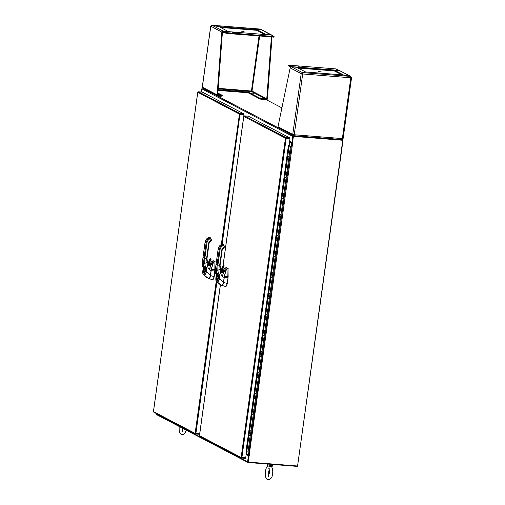 <?xml version="1.0" encoding="UTF-8"?>
<svg xmlns="http://www.w3.org/2000/svg" width="505" height="505" viewBox="0 0 505 505"><rect width="100%" height="100%" fill="white"/><g stroke="black" fill="none" stroke-linecap="round" stroke-linejoin="round"><path stroke-width="0.76" d="M342.611 139.986L293.38 136.281M343.053 140.213L297.578 465.926M246.446 454.481A0.669 0.612 117.6 0 0 246.225 454.064L248.441 455.194L291.77 142.934L292.629 143.111L248.207 462.094L297.565 466.008L342.762 140.27L293.405 136.356L292.471 143.098L293.228 136.268L342.586 140.182L342.655 139.689L293.449 135.782A0.669 0.612 117.6 0 0 292.736 136.394L291.896 142.473L289.624 141.286M246.169 454.456L248.896 455.75L248.125 461.993M246.162 454.525L248.428 455.718L247.583 461.797A0.669 0.612 117.6 0 0 247.892 462.441L157.011 414.864A0.669 0.612 -62.4 0 1 156.702 414.22L156.771 413.753M248.896 455.75L248.428 455.718M247.892 462.441A0.669 0.612 117.6 0 0 248.113 462.504L297.319 466.405L297.376 465.989M291.896 142.473L292.363 142.511L293.203 136.432M201.413 92.03L201.855 88.817A0.669 0.612 -62.4 0 1 202.568 88.211L202.84 88.23M266.564 99.857L281.897 107.881M342.188 139.443L342.655 139.689M267.126 464.013L267.063 464.436A3.005 0.436 7.9 0 0 267.069 464.474L268.18 467.043L270.731 466.374L271.595 466.708C272.668 468.766 272.997 471.14 272.567 473.835C272.372 477.149 270.983 479.125 268.401 479.75C265.99 479.63 264.98 476.821 265.371 471.329L266.034 468.564L267.694 466.008M267.069 464.474A3.005 0.436 7.9 0 0 267.259 464.632A3.005 0.436 7.9 0 0 270.427 465.339A3.005 0.436 7.9 0 0 273.003 465.301A3.005 0.436 7.9 0 0 273.016 465.263L273.123 464.486M350.817 77.65L351.48 77.644L350.514 76.381L343.438 74.955L334.474 70.258L339.96 70.769L350.906 76.501L339.594 70.668M341.891 74.847L334.379 70.921L334.474 70.258M350.855 77.644L350.419 77.038M305.55 72.013L302.394 72.569L301.188 73.654L302.691 73.957L302.545 72.6L305.714 71.981L343.368 74.967L350.445 76.394L350.811 77.77L302.691 73.957L302.545 72.6L350.445 76.394M302.463 73.193L301.188 73.654L290.16 67.878L291.473 66.849L296.599 67.26L305.563 71.95M302.306 73.225L302.394 72.569L291.473 66.849M301.813 73.705L302.457 73.831M351.48 77.644L350.811 77.77L342.371 138.578L343.122 138.522L351.556 77.719M290.16 67.878L278.002 126.736L292.755 134.463L293.796 135.643M293.449 134.873L293.373 134.513L293.967 134.974M293.727 135.018L293.639 135.675L293.26 135.574L278.545 127.866A1.174 1.079 -62.4 0 1 278.002 126.736M293.935 135.037L293.79 135.706L294.251 134.766L342.371 138.578L341.689 139.506L293.904 135.712M293.79 135.706L341.689 139.506M341.752 139.494L343.04 138.452M301.188 73.654L292.755 134.463L294.251 134.766L302.691 73.957M291.328 66.849A1.174 0.436 94.5 0 0 291.158 66.616L288.936 65.177L335.503 68.869L338.962 70.41A1.174 0.436 94.5 0 1 339.133 70.631M288.469 65.839L290.678 67.07M327.309 69.065L330.201 69.381L327.309 69.065M298.127 66.748L301.018 67.064L298.127 66.748M318.314 71.54L321.205 71.855L318.314 71.54M302.186 73.799L301.826 73.61M302.4 73.206L302.356 73.825M217.762 94.334L220.041 94.833L217.731 94.7M260.612 97.964L263.503 98.279L260.612 97.964M251.13 93.002L254.021 93.318L251.13 93.002M240.885 91.083L243.776 91.399L240.885 91.083M202.36 87.005L210.781 26.323L212.068 25.282L219.151 26.714L228.108 31.405L222.989 31.001L221.815 32.099L210.812 26.197M222.434 32.15L217.718 94.908L217.1 94.858L221.815 32.099L223.279 31.443A1.174 0.436 -85.5 0 1 223.551 31.241A1.174 0.436 -85.5 0 1 223.62 31.259L226.227 32.623L226.133 33.279L226.991 33.456L273.944 37.073M222.901 31.657L222.989 31.001L212.068 25.282M259.923 29.063L256.868 29.688L219.214 26.702L211.923 25.282M256.938 30.313L220.603 27.472M212.138 25.294L260.031 29.132M256.78 30.344L256.868 29.688M271.917 35.312L271.109 34.813L265.983 34.409L257.02 29.719L260.561 29.202L271.507 34.933M264.841 34.517L256.931 30.376L257.02 29.719M271.078 35.009L260.189 29.101M272.031 37.029L267.385 98.841L266.766 98.797L271.412 36.979M218.21 88.312L252.014 91.07L251.522 91.55L248.353 92.169L260.163 98.349L260.069 99.005L263.503 99.7L263.591 99.043L260.163 98.349M263.591 99.043L266.23 99.251A0.505 0.461 117.6 0 0 266.766 98.797L252.014 91.07L259.652 36.044M263.503 99.7L266.141 99.908A1.174 1.079 117.6 0 0 267.385 98.841M220.66 96.303L222.2 96.001L222.288 95.344L220.754 95.647L220.66 96.303L218.021 96.095A1.174 1.079 117.6 0 1 217.1 94.858L202.347 87.131L203.313 88.394M220.754 95.647L218.116 95.439A0.505 0.461 -62.4 0 1 217.718 94.908M222.288 95.344L217.857 93.027M218.103 89.751L248.201 92.137L248.271 92.762M258.996 35.994L251.37 91.519L248.201 92.137M218.173 88.886L251.364 91.582M218.053 90.414L248.113 92.794M248.353 92.169L248.264 92.825L260.069 99.005M271.292 35.041A1.174 0.436 -85.5 0 1 271.362 35.034A1.174 0.436 -85.5 0 1 271.425 35.053L273.647 36.493L226.227 32.623M235.273 32.604L232.382 32.288L235.273 32.604M264.456 34.921L261.565 34.599L264.456 34.921M244.085 31.443L241.194 31.127L244.085 31.443M226.133 33.279L223.292 32.137A1.174 0.436 94.5 0 1 223.021 32.345A1.174 0.436 94.5 0 1 222.951 32.32L222.446 32.055M289.296 145.655L290.129 146.267L289.131 146.128L290.463 146.311L289.605 145.68L289.113 145.958M289.131 146.128L288.418 151.285L288.828 151.431L289.75 151.468L290.451 146.33M247.551 445.789L248.883 445.972L249.59 440.833L248.271 440.638L247.551 445.789M249.722 430.134L249.009 435.272L249.419 435.417L250.341 435.455L251.048 430.317M249.06 435.316L249.489 429.976L251.054 430.304L249.729 430.115M251.187 419.611L250.474 424.755L250.884 424.901L251.799 424.939L252.506 419.8M252.513 419.769L251.187 419.598M253.971 409.252L252.645 409.082L251.932 414.233L252.342 414.384L253.257 414.422L253.964 409.277M253.39 403.716L254.722 403.899L255.423 398.761L254.103 398.565L253.39 403.716M254.899 393.243L255.328 387.903L256.893 388.231L255.568 388.048L254.848 393.199L255.259 393.344L256.18 393.382L256.887 388.244M257.026 377.544L256.313 382.683L256.717 382.828L257.638 382.866L258.345 377.727M256.357 382.727L256.786 377.387L258.352 377.708L257.026 377.525M259.81 367.179L258.484 367.009L257.771 372.16L258.181 372.311L259.097 372.349L259.804 367.204M259.229 361.643L260.555 361.826L261.262 356.688L259.942 356.492L259.229 361.643M260.738 351.171L261.167 345.83L262.733 346.159L261.401 345.976L260.687 351.127L261.098 351.278L262.019 351.31L262.72 346.171M262.859 335.472L262.145 340.61L262.556 340.755L263.477 340.793L264.184 335.655M262.196 340.654L262.625 335.314L264.191 335.642L262.865 335.453M265.649 325.106L264.323 324.936L263.61 330.093L264.02 330.238L264.936 330.276L265.643 325.132M265.068 319.57L266.394 319.76L267.101 314.615L265.781 314.419L265.068 319.57M266.577 309.098L267.006 303.764L268.572 304.086L267.24 303.903L266.526 309.054L266.937 309.205L267.858 309.237L268.559 304.098M268.698 293.399L267.985 298.537L268.395 298.682L269.316 298.72L270.017 293.582M268.035 298.581L268.464 293.241L270.03 293.569L268.698 293.38M270.156 282.876L269.443 288.02L269.853 288.166L270.775 288.204L271.482 283.065M271.482 283.034L270.162 282.863M270.907 277.498L272.233 277.687L272.94 272.542L271.621 272.346L270.907 277.498M272.41 267.025L272.845 261.691L274.411 262.013L273.079 261.83L272.365 266.981L272.776 267.132L273.691 267.164L274.398 262.026M274.537 251.326L273.824 256.464L274.234 256.609L275.156 256.647L275.856 251.509M273.874 256.508L274.303 251.168L275.869 251.496L274.537 251.307M275.995 240.809L275.282 245.948L275.692 246.093L276.614 246.131L277.321 240.992M277.321 240.961L276.001 240.79M276.74 235.425L278.072 235.614L278.779 230.469L277.46 230.274L276.74 235.425M278.249 224.952L278.678 219.618L280.243 219.94L278.918 219.757L278.204 224.908L278.615 225.06L279.53 225.091L280.237 219.953M280.376 209.253L279.663 214.391L280.073 214.543L280.988 214.575L281.695 209.436M279.713 214.436L280.142 209.095L281.708 209.423L280.376 209.24M281.834 198.736L281.121 203.875L281.531 204.02L282.453 204.058L283.154 198.919M283.16 198.888L281.834 198.718M282.579 193.358L283.911 193.541L284.618 188.397L283.299 188.201L282.579 193.358M284.088 182.886L284.517 177.545L286.082 177.867L284.757 177.684L284.044 182.835L284.448 182.987L285.369 183.025L286.076 177.88M286.215 167.18L285.502 172.319L285.912 172.47L286.827 172.502L287.534 167.363M285.546 172.363L285.975 167.029L287.547 167.351L286.215 167.168M287.673 156.664L286.96 161.802L287.37 161.947L288.286 161.985L288.993 156.847M288.999 156.815L287.673 156.645M267.107 314.59L267.827 309.451L266.261 309.123M272.946 272.517L273.666 267.379L272.1 267.05M278.779 230.444L279.505 225.306L277.939 224.977M284.618 188.371L285.338 183.233L283.772 182.911M249.356 440.512L250.31 435.663L248.744 435.342M255.429 398.729L256.149 393.591L254.583 393.269M261.268 356.663L261.988 351.524L260.422 351.196M288.658 145.661L289.195 146.096M247.601 445.833L248.511 446.123M249.053 435.373L249.969 435.607M250.518 424.8L251.427 425.084M251.982 414.283L252.885 414.567M253.441 403.76L254.35 404.05M254.892 393.3L255.808 393.534M256.351 382.784L257.266 383.017M257.815 372.21L258.724 372.494M259.28 361.687L260.201 361.864M260.731 351.227L261.647 351.461M262.19 340.711L263.105 340.944M263.654 330.137L264.563 330.422M265.112 319.621L266.04 319.791M266.564 309.155L267.48 309.388M268.029 298.638L268.944 298.872M269.493 288.065L270.402 288.349M270.951 277.548L271.879 277.718M272.403 267.082L273.319 267.315M273.868 256.565L274.777 256.799M275.332 245.992L276.241 246.282M276.791 235.475L277.7 235.759M278.242 225.009L279.158 225.243M279.701 214.492L280.616 214.726M281.171 203.919L282.08 204.209M282.63 193.402L283.539 193.686M284.081 182.936L284.997 183.17M285.54 172.42L286.455 172.653M287.01 161.846L287.913 162.137M288.469 151.33L289.378 151.614M247.595 445.89L248.031 440.499L249.596 440.821L248.883 445.972M248.517 446.054L247.286 445.858M249.981 435.531L250.31 435.663M250.512 424.85L250.947 419.459L252.519 419.781L253.232 414.63L251.667 414.308L252.412 408.943L253.977 409.265L254.69 404.114L253.125 403.785L253.87 398.426L255.435 398.748L254.722 403.899M251.439 425.014L250.209 424.825M252.898 414.498L253.232 414.63M254.356 403.981L254.69 404.114M255.814 393.458L256.149 393.591M257.279 382.941L256.041 382.752M257.809 372.261L258.251 366.87L259.816 367.192L260.529 362.041L258.964 361.713L259.709 356.353L261.274 356.675L260.555 361.826M258.737 372.425L257.506 372.235M260.195 361.908L260.529 362.041M261.653 351.392L261.988 351.524M263.111 340.869L261.88 340.679M263.648 330.188L264.083 324.797L265.649 325.119L266.369 319.968L264.803 319.646L265.548 314.28L267.113 314.602L266.394 319.76M264.576 330.352L263.339 330.163M266.034 319.835L266.369 319.968M267.492 309.319L267.827 309.451M268.95 298.796L267.719 298.606M269.487 288.115L269.923 282.724L271.488 283.046L272.208 277.895L270.636 277.573L271.381 272.208L272.946 272.53L272.233 277.687M270.409 288.279L269.178 288.09M271.873 277.763L272.208 277.895M273.331 267.246L273.666 267.379M274.789 256.723L273.558 256.534M275.326 246.042L275.762 240.651L277.327 240.973L278.04 235.822L276.475 235.5L277.22 230.135L278.785 230.457L278.072 235.614M276.248 246.206L275.017 246.017M277.706 235.69L278.04 235.822M279.17 225.173L279.505 225.306M280.628 214.657L279.398 214.461M281.165 203.976L281.601 198.579L283.166 198.907L283.879 193.75L282.314 193.428L283.059 188.062L284.624 188.384L283.911 193.541M282.087 204.134L280.856 203.944M283.545 193.617L283.879 193.75M285.009 183.1L285.338 183.233M286.468 172.584L285.237 172.388M286.998 161.903L287.44 156.506L289.005 156.834L289.718 151.677L288.153 151.355L288.898 145.989L288.393 145.661M287.926 162.061L286.695 161.871M246.068 450.687L248.138 451.337L248.851 446.186M289.384 151.544L289.718 151.677M243.763 113.802L239.957 113.505L239.433 114.086L197.783 92.282L198.08 92.484L197.783 92.282L198.503 91.803L202.303 92.099L243.763 113.802L243.694 114.3L239.888 113.997L239.963 114.408L243.947 114.805L222.983 265.889M220.369 284.719L199.709 433.593L195.119 433.41L195.486 433.978L199.292 434.275L198.869 433.53M216.885 282.106L195.908 433.29L195.119 433.41L195.486 433.978L195.555 433.486L199.361 433.782M239.995 114.414L243.947 114.805M195.732 433.202L195.119 433.41L216.235 281.266M239.963 114.408L222.162 244.092M222.295 270.838L222.162 271.778M239.888 113.997L239.957 113.505L198.503 91.803M195.321 433.934L153.817 412.206L153.47 411.607L153.842 411.272L153.47 411.607L195.119 433.41M209.221 278.362L210.307 276.197L211.191 270.712A3.75 1.376 -85.5 0 0 211.241 270.289L212.921 262.6L214.227 261.565L214.941 261.836L213.255 260.952M211.128 263.503L211.715 263.812L210.263 266.672M211.5 261.767L210.667 263.13L211.462 261.836L213.35 262.688L214.328 261.906M210.175 265.333L210.629 264.475M211.696 263.964L211.172 263.623M209.335 265.466L210.364 263.686L209.329 265.46M208.628 278.514L208.685 278.564C209.506 278.754 210.118 277.763 210.516 275.585L213.968 276.582L214.84 269.746L214.934 261.861M211.241 270.289L211.399 269.468L215.061 269.758L214.941 261.836M212.371 279.587C213.198 279.795 213.804 278.817 214.183 276.639L214.966 270.996L211.191 270.712L210.427 275.566M213.968 276.582A0.694 0.638 117.6 0 0 213.962 276.626C213.672 278.804 213.066 279.783 212.15 279.568L212.498 279.637M213.47 260.971L215.061 261.539L213.47 260.971M215.061 269.758L214.966 270.996M212.782 260.864L211.462 261.836L213.609 260.782M208.685 278.564L212.264 279.612M210.749 240.86L211.462 240.241L210.806 238.309M205.516 253.422L206.943 243.063A5.284 4.842 -62.5 0 1 210.011 238.777L210.56 238.505L211.216 240.191L211.027 240.727L211.216 240.191L210.667 240.462A3.384 3.099 -62.5 0 0 208.704 243.208L206.602 258.434L204.841 258.295L204.765 263.364L203.439 263.528L204.702 253.257L205.516 253.422L204.841 258.295L202.985 257.588L203.345 257.518L202.985 257.588L202.252 262.84L205.049 242.318C205.415 240.153 206.551 238.562 208.458 237.546L209.411 237.287L210.459 237.83L211.462 239.957L209.108 243.176L207.006 258.402L207.429 262.221L209.341 265.598M202.593 266.773A1.054 0.625 -35.5 0 0 202.65 266.892L202.069 265.592L205.396 267.126L206.065 267.909A2.298 2.228 -115.1 0 1 206.122 267.972L206.678 269.638L206.482 271.785C205.775 273.944 204.998 275.067 204.159 275.156L208.533 278.476C208.805 279.259 209.43 278.242 210.408 275.427L211.052 270.667C210.989 267.019 210.711 265.428 210.225 265.901L209.272 265.561M210.225 265.901L210.225 265.901C210.97 266.116 211.254 267.7 211.096 270.667C211.008 267.05 210.736 265.485 210.269 265.971M209.689 267.928L209.468 268.452M209.771 268.692L209.771 267.915L209.644 268.66M207.391 262.177L207.044 262.512L207.391 262.177L206.962 258.364L206.602 258.434L207.044 262.512L204.765 263.364L205.396 267.126L204.399 267.839L205.112 268.66A1.477 1.382 -163.6 0 1 205.144 268.698L205.44 269.5L204.879 269.443M206.065 267.909L205.112 268.66L203.231 267.682L202.404 266.324L204.399 267.839M207.044 262.512L207.744 266.583L205.144 268.698M206.678 269.638L205.44 269.5L205.219 271.583C204.967 273.356 204.55 274.297 203.969 274.392L203.313 274.051C202.84 273.426 202.72 272.208 202.953 270.402L203.244 267.707A1.477 0.871 142.7 0 0 203.231 267.682A1.054 0.669 -34.8 0 1 203.136 267.587A1.054 0.663 -31.8 0 0 203.149 267.599L203.149 267.599A1.054 0.663 -31.8 0 0 203.244 267.707M208.533 278.476L208.584 278.495C209.386 278.691 210.004 277.668 210.446 275.427L211.052 270.667C209.095 269.544 207.991 268.18 207.744 266.583L208.748 265.106L209.354 265.561A1.111 1.016 117.5 0 0 210.288 263.616M203.969 274.392A1.054 0.966 -62.5 0 0 204.159 275.156L203.307 274.638C202.764 274.057 202.625 272.612 202.884 270.314L202.953 270.402M203.079 267.467A1.054 0.669 -34.8 0 0 203.136 267.587L202.65 266.892A1.054 0.625 -35.5 0 0 202.732 266.975M204.336 272.618A1.818 0.675 94.5 0 1 203.85 270.472A1.818 0.675 94.5 0 1 204.348 269.133A0.423 0.36 43.6 0 1 203.932 268.717L204.809 269.171A2.241 0.833 94.5 0 1 204.91 271.191A2.241 0.833 94.5 0 1 203.812 272.978A2.241 0.833 94.5 0 1 203.326 270.364A2.241 0.833 94.5 0 1 203.932 268.717L203.3 268.389L203.799 268.142L203.3 268.389M204.348 269.133L204.796 269.329L204.879 271.16L204.361 272.624M204.626 269.026A1.818 0.675 -85.5 0 0 203.963 270.484A1.818 0.675 -85.5 0 0 204.361 272.599M208.211 264.21L208.761 265.1M209.739 267.915A0.372 0.341 -62.5 0 1 209.493 268.502M209.607 267.959L209.468 268.357M246.326 450.851L288.393 145.642L289.018 145.692L289.958 138.894L286.158 138.591L241.92 457.378L241.131 457.492L241.497 458.06L245.304 458.363L244.881 457.612M246.642 451.06L245.72 457.681L241.131 457.492L241.497 458.06L241.567 457.568L245.373 457.871M286.007 138.496L289.958 138.894M289.769 137.89L285.969 137.587L285.445 138.174L244.092 116.573L243.795 116.371L244.515 115.885L248.315 116.188L289.769 137.89L289.706 138.383L285.899 138.08L285.975 138.496L285.445 138.174L285.963 138.439M241.743 457.284L241.131 457.492L285.445 138.174M285.899 138.08L285.969 137.587L244.515 115.885M241.333 458.016L199.828 436.295L199.481 435.689L199.854 435.36L199.481 435.689L241.131 457.492M224.144 277.529L224.264 277.554A3.75 1.376 -85.5 0 0 224.315 277.131L225.994 269.443L227.3 268.407L228.001 268.704L226.328 267.795M224.201 270.345L224.788 270.655L223.336 273.514L224.744 270.712M224.573 268.609L223.74 269.973L224.529 268.679L226.423 269.531L227.401 268.748M223.248 272.176L223.702 271.318M224.769 270.806L224.245 270.465M222.408 272.309L223.431 270.529L222.402 272.302M225.445 286.43C226.272 286.638 226.871 285.66 227.256 283.482L228.039 277.838L227.042 283.425A0.694 0.638 117.6 0 0 227.035 283.469C226.745 285.647 226.139 286.625 225.224 286.411L225.571 286.48M227.818 277.826L228.001 268.704M224.315 277.131L224.472 276.311L228.134 276.601L228.007 268.673M228.228 268.692L226.701 267.631L225.943 267.694L227.9 268.357M228.134 276.601L228.039 277.838M225.849 267.707L224.529 268.679L226.682 267.625M221.518 285.281L225.337 286.455M221.758 285.407C222.579 285.596 223.191 284.605 223.589 282.428L224.264 277.554L227.818 277.832M223.822 247.702L224.529 247.084L223.873 245.152M218.583 260.264L220.016 249.906A5.284 4.842 -62.5 0 1 223.084 245.619L223.633 245.348L224.289 247.033L224.1 247.57L224.289 247.033L223.74 247.305A3.384 3.099 -62.5 0 0 221.777 250.051L219.669 265.276L217.914 265.138L217.838 270.207L216.512 270.371L217.775 260.1L218.583 260.264L217.914 265.138L216.058 264.431L216.418 264.361L216.058 264.431L215.326 269.683L218.122 249.161C218.488 246.995 219.625 245.405 221.531 244.388L222.484 244.13L223.532 244.673L224.536 246.8L222.181 250.019L220.073 265.245L220.502 269.064L221.253 271.034L222.415 272.441M215.667 273.615A1.054 0.625 -35.5 0 0 215.717 273.735L215.143 272.435L218.469 273.969L219.132 274.752A2.298 2.228 -115.1 0 1 219.195 274.815L219.751 276.481L219.555 278.627C218.848 280.786 218.072 281.91 217.232 281.998L221.607 285.319C221.872 286.101 222.497 285.085 223.475 282.27L224.125 277.51C224.062 273.861 223.784 272.271 223.298 272.744L222.345 272.403M222.755 274.77L222.541 275.294M222.295 285.205L223.33 283.236L224.163 277.504C224.081 273.893 223.803 272.328 223.343 272.814M222.838 275.534L222.838 274.758L222.718 275.503M220.464 269.02L220.117 269.354L220.464 269.02L220.035 265.207L219.669 265.276L220.117 269.354L217.838 270.207L218.469 273.969L217.472 274.682L218.185 275.503A1.477 1.382 -163.6 0 1 218.217 275.541L218.514 276.342L217.945 276.286M219.132 274.752L218.185 275.503L216.298 274.524L215.471 273.167L217.472 274.682M220.117 269.354L220.818 273.426L218.217 275.541M219.751 276.481L218.514 276.342L218.293 278.425C218.034 280.199 217.617 281.14 217.043 281.234L216.38 280.894C215.906 280.269 215.786 279.05 216.02 277.245L216.317 274.55A1.477 0.871 142.7 0 0 216.298 274.524A1.054 0.669 -34.8 0 1 216.209 274.43A1.054 0.663 -31.8 0 0 216.216 274.442L216.216 274.442A1.054 0.663 -31.8 0 0 216.317 274.55M221.607 285.319L221.651 285.338C222.452 285.533 223.077 284.511 223.519 282.27L224.125 277.51C222.162 276.386 221.064 275.023 220.818 273.426L221.821 271.949L222.421 272.403A1.111 1.016 117.5 0 0 223.361 270.459M217.043 281.234A1.054 0.966 -62.5 0 0 217.232 281.998L216.374 281.481C215.837 280.9 215.698 279.454 215.957 277.157L216.02 277.245M216.153 274.31A1.054 0.669 -34.8 0 0 216.209 274.43L215.717 273.735A1.054 0.625 -35.5 0 0 215.805 273.817M217.415 275.976L217.87 276.172L217.952 278.002L217.396 279.467A1.818 0.675 94.5 0 1 216.923 277.314A1.818 0.675 94.5 0 1 217.415 275.976A0.423 0.36 43.6 0 1 217.005 275.56L217.876 276.014A2.241 0.833 94.5 0 1 217.983 278.034A2.241 0.833 94.5 0 1 216.885 279.82A2.241 0.833 94.5 0 1 216.393 277.207A2.241 0.833 94.5 0 1 217.005 275.56L216.374 275.231L216.872 274.985L216.374 275.231M217.699 275.869A1.818 0.675 -85.5 0 0 217.036 277.327A1.818 0.675 -85.5 0 0 217.434 279.442L217.396 279.467M221.278 271.052L221.828 271.942M222.579 272.523L223.267 272.738M222.812 274.758A0.372 0.341 -62.5 0 1 222.56 275.345M222.68 274.802L222.547 275.175M292.294 142.991L289.567 141.722M249.293 455.365L248.441 455.194M289.554 141.798L291.77 142.934M248.952 455.327L248.207 462.094M156.702 414.22L247.583 461.797M292.736 136.394L201.855 88.817M202.568 88.211L293.449 135.782M288.462 65.909L288.551 65.252M291.158 66.616L338.962 70.41M298.101 68.042L334.386 70.921M297.647 67.809L334.405 70.725M297.186 67.563L334.436 70.517M266.23 99.251L251.522 91.55M226.991 33.456L227.086 32.8M271.425 35.053L223.62 31.259M273.647 36.493L273.558 37.149M223.09 32.333L224.542 32.446M223.292 32.137L224.068 32.2M223.38 31.998L223.728 32.023M248.296 440.669L249.009 435.512M249.754 430.153L250.467 424.995M251.212 419.63L251.926 414.479M252.67 409.113L253.384 403.962M254.129 398.597L254.848 393.439M255.593 388.08L256.306 382.923M257.051 377.557L257.765 372.406M258.51 367.04L259.223 361.889M259.968 356.524L260.687 351.366M261.426 346.007L262.145 340.85M262.89 335.484L263.604 330.333M264.349 324.967L265.062 319.816M265.807 314.451L266.52 309.3M267.265 303.934L267.985 298.777M268.729 293.418L269.443 288.26M270.188 282.895L270.901 277.744M271.646 272.378L272.359 267.227M273.104 261.861L273.817 256.704M274.562 251.345L275.282 246.188M276.027 240.822L276.74 235.671M277.485 230.305L278.198 225.154M278.943 219.789L279.656 214.631M280.401 209.272L281.115 204.115M281.859 198.749L282.579 193.598M283.324 188.232L284.037 183.081M284.782 177.716L285.495 172.565M286.24 167.199L286.954 162.042M287.698 156.683L288.418 151.525M246.093 450.7L288.418 145.674M246.831 451.186L247.551 446.035M221.335 244.489L239.433 114.086M197.783 92.282L153.47 411.607M211.235 269.462L213.35 262.688M208.42 278.425L208.792 278.608M210.781 238.246L210.56 238.505L210.629 238.019L209.07 237.287L209.07 237.729L209.07 237.287L209.588 237.476L208.521 237.552L210.011 238.777M204.702 253.257L206.135 242.905L205.087 242.362L205.453 242.293L205.087 242.362L203.66 252.715L204.02 252.645L203.66 252.715L202.985 257.588M210.56 238.505L210.118 237.83L209.569 238.101C207.65 239.118 206.507 240.721 206.135 242.905L206.943 243.063M210.667 240.462L210.661 240.904L210.667 240.462M207.271 253.56L207.637 253.491L207.271 253.56M206.962 258.364L206.602 258.434M209.506 265.68L210.194 265.895M208.704 243.208L209.07 243.139L208.704 243.208M203.433 266.855A1.054 0.972 117.2 0 1 203.218 266.185L203.439 263.528L202.322 262.947L202.896 262.398M205.219 271.583L206.482 271.785L210.446 275.427M208.584 278.495L203.307 274.638M203.313 274.051A1.054 0.966 -62.6 0 0 203.502 274.815L207.063 277.756M202.322 262.947L202.189 265.655A1.054 0.966 117.7 0 0 202.404 266.324M202.978 270.244L203.149 267.599M205.087 242.362C205.459 240.178 206.602 238.575 208.521 237.552L208.514 238L208.521 237.552M210.118 237.83L210.629 238.019M211.519 264.184L211.324 263.705A1.692 1.553 117.5 0 0 210.364 263.042A0.846 0.776 -62.5 0 1 209.802 262.032A9.507 8.718 -62.5 0 1 211.052 259.343A0.379 0.347 117.5 0 0 210.939 258.806A0.379 0.347 117.5 0 0 210.478 258.951L210.105 258.756A0.379 0.347 -62.5 0 1 210.566 258.617L210.105 258.756A10.27 9.418 -62.5 0 0 208.395 263.313L208.767 263.509A1.054 0.966 -62.5 0 1 208.628 263.907A1.692 1.553 117.5 0 0 208.489 264.222M211.273 263.787A1.584 1.452 117.5 0 0 210.377 263.162A0.953 0.871 -62.5 0 1 209.745 262.019A9.614 8.819 -62.5 0 1 211.014 259.305L210.478 258.951A10.27 9.418 117.5 0 0 208.767 263.509L208.9 263.534A1.161 1.067 -62.5 0 1 208.748 263.976A1.584 1.452 117.5 0 0 208.603 264.323M210.49 263.692L209.07 264.235L208.944 264.715A1.111 1.016 -62.5 0 1 210.49 263.692A1.111 1.016 -62.5 0 1 209.6 265.718M208.887 264.633A1.212 1.117 -62.5 0 1 210.553 263.604A1.212 1.117 -62.5 0 1 210.099 265.876M210.598 259.021A10.163 9.324 117.5 0 0 208.9 263.534M209.998 262.846A1.692 1.553 -62.5 0 1 210.383 262.985L209.985 262.846M208.142 263.964A1.692 1.553 -62.5 0 1 208.256 263.717L208.256 263.717A1.054 0.966 117.5 0 0 208.395 263.313L210.099 258.749M210.377 263.162L210.004 262.852M208.041 264.279L208.249 263.711L208.748 263.976M211.014 259.305L209.815 262.032L210.168 262.972M243.795 116.371L223.065 265.756M222.37 270.756L222.213 271.867M220.426 284.751L199.481 435.689M224.302 276.304L226.423 269.531M223.5 282.409L227.042 283.425M223.848 245.089L223.633 245.348L223.702 244.862L222.143 244.13L222.137 244.571L222.143 244.13L222.655 244.319L221.594 244.395L223.084 245.619M217.775 260.1L219.208 249.748L218.16 249.205L218.52 249.135L218.16 249.205L216.727 259.557L217.093 259.488L216.727 259.557L216.058 264.431M223.633 245.348L223.191 244.673L222.636 244.944C220.723 245.96 219.574 247.564 219.208 249.748L220.016 249.906M223.74 247.305L223.734 247.747L223.74 247.305M220.344 260.403L220.71 260.334L220.344 260.403M220.035 265.207L219.669 265.276M221.777 250.051L222.137 249.981L221.777 250.051M216.5 273.697A1.054 0.972 117.2 0 1 216.291 273.028L216.512 270.371L215.395 269.79L215.97 269.241M218.293 278.425L219.555 278.627L223.519 282.27M221.651 285.338L216.374 281.481M216.38 280.894A1.054 0.966 -62.6 0 0 216.576 281.657L220.136 284.599M215.395 269.79L215.263 272.498A1.054 0.966 117.7 0 0 215.471 273.167M216.045 277.087L216.216 274.442M218.16 249.205C218.532 247.021 219.675 245.417 221.594 244.395L221.588 244.843L221.594 244.395M223.191 244.673L223.702 244.862M224.592 271.027L224.39 270.547A1.692 1.553 117.5 0 0 223.437 269.885A0.846 0.776 -62.5 0 1 222.875 268.875A9.507 8.718 -62.5 0 1 224.125 266.185A0.379 0.347 117.5 0 0 224.012 265.649A0.379 0.347 117.5 0 0 223.551 265.794L223.178 265.598A0.379 0.347 -62.5 0 1 223.639 265.46L223.178 265.598A10.27 9.418 -62.5 0 0 221.461 270.156L221.834 270.352A1.054 0.966 -62.5 0 1 221.701 270.749A1.692 1.553 117.5 0 0 221.562 271.065M224.346 270.63A1.584 1.452 117.5 0 0 223.45 270.005A0.953 0.871 -62.5 0 1 222.819 268.862A9.614 8.819 -62.5 0 1 224.081 266.148L223.551 265.794A10.27 9.418 117.5 0 0 221.834 270.352L221.973 270.377A1.161 1.067 -62.5 0 1 221.821 270.819A1.584 1.452 117.5 0 0 221.676 271.166M222.011 271.545A1.111 1.016 -62.5 0 1 223.557 270.535A1.111 1.016 -62.5 0 1 222.673 272.561M221.96 271.475A1.212 1.117 -62.5 0 1 223.627 270.446A1.212 1.117 -62.5 0 1 223.172 272.719M224.081 266.148L222.875 268.868M223.664 265.864A10.163 9.324 117.5 0 0 221.973 270.377M223.45 270.005L223.071 269.695A1.692 1.553 -62.5 0 1 223.456 269.822L223.059 269.689M221.209 270.806A1.692 1.553 -62.5 0 1 221.329 270.554L221.329 270.554A1.054 0.966 117.5 0 0 221.461 270.156L223.166 265.592M221.114 271.122L221.316 270.554L221.821 270.819M222.819 268.862L223.242 269.815M289.636 141.817L289.062 145.926M246.718 451.11L246.307 454.077M179.225 426.239C178.839 431.731 179.849 434.534 182.261 434.653L183.858 434.237L185.045 432.987L186.168 430.127M183.132 428.278L182.046 431.447L182.52 431.339M182.4 428.158L182.589 430.487M269.272 468.728L268.824 468.552C269.272 468.949 269.424 470.559 269.272 473.374L268.193 476.537L268.666 476.436M269.209 469.587L268.666 471.79L268.729 475.577M271.734 466.929L273.003 465.301M288.507 65.208L288.418 65.865M212.062 25.25L259.98 29.05M202.271 87.056L210.705 26.254M202.922 88.274L217.636 95.982M274.076 36.461L273.981 37.117M223.021 32.345L224.573 32.465M271.362 35.034L223.551 31.241M288.286 161.985L289.005 156.834M286.827 172.502L288.26 162.193M285.369 183.025L286.802 172.716M282.453 204.058L283.166 198.907M280.988 214.575L282.421 204.266M279.53 225.091L280.963 214.789M276.614 246.131L277.327 240.973M275.156 256.647L276.582 246.339M273.691 267.164L275.124 256.856M270.775 288.204L271.488 283.046M269.316 298.72L270.743 288.412M267.858 309.237L269.285 298.928M264.936 330.276L265.649 325.119M263.477 340.793L264.904 330.485M262.019 351.31L263.446 341.001M259.097 372.349L259.816 367.192M257.638 382.866L259.071 372.557M256.18 393.382L257.607 383.074M253.257 414.422L253.977 409.265M251.799 424.939L252.519 419.781M250.341 435.455L251.774 425.147M289.75 151.468L290.463 146.311M197.733 92.308L153.444 411.499M211.677 263.869L210.25 266.665M202.069 265.592L202.252 262.84M209.367 265.573L208.066 263.919M211.065 259.349L210.566 258.617M209.089 265.466L210.509 264.923L210.112 263.496M208.249 263.711L208.382 263.307M211.33 263.711L210.383 262.985M243.745 116.396L223.008 265.845M222.32 270.813L222.181 271.804M220.388 284.725L199.456 435.588M223.311 272.75C224.037 272.959 224.327 274.543 224.169 277.51M215.143 272.435L215.326 269.683M222.44 272.416L221.139 270.762M224.132 266.192L223.639 265.46M222.017 271.557L222.143 271.078L223.557 270.535M222.162 272.309L223.582 271.766L223.185 270.339M221.316 270.554L221.455 270.15M224.397 270.554L223.456 269.822"/></g></svg>
